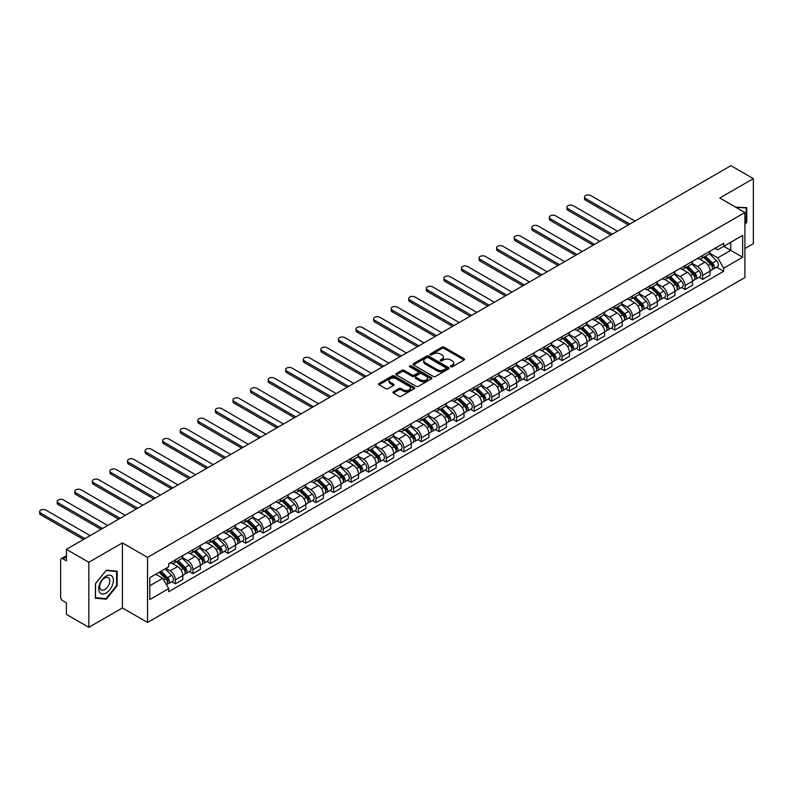 <?xml version="1.0" encoding="UTF-8"?>
<svg xmlns="http://www.w3.org/2000/svg" width="793" height="793" viewBox="0 0 793 793"><rect width="100%" height="100%" fill="white"/><g stroke="black" fill="none" stroke-linecap="round" stroke-linejoin="round"><path stroke-width="1.19" d="M450.751 366.762A1.09 0.634 0 0 0 452.307 366.762L464.054 359.972A1.566 0.902 0 0 0 464.51 359.338A1.566 0.902 0 0 0 464.054 358.694L444.149 347.205A1.566 0.902 0 0 0 441.939 347.205L430.183 353.985A1.09 0.634 0 0 0 431.729 354.887L433.256 354.005A5.006 2.885 0 0 1 440.333 354.005L441.988 354.967A5.006 2.885 0 0 1 443.456 357.009A5.006 2.885 0 0 1 441.988 359.051L440.472 359.923A1.09 0.634 0 0 0 442.018 360.825L443.535 359.943A5.006 2.885 0 0 1 450.612 359.943L452.278 360.904A5.006 2.885 0 0 1 453.745 362.946A5.006 2.885 0 0 1 452.278 364.988L450.751 365.86A1.09 0.634 0 0 0 450.751 366.762L450.751 365.86M393.387 391.772A1.566 0.902 0 0 0 392.931 392.406A1.566 0.902 0 0 0 393.387 393.05L398.968 396.272A1.566 0.902 0 0 0 401.179 396.272L414.233 388.739A1.566 0.902 0 0 0 414.689 388.104A1.566 0.902 0 0 0 414.233 387.46L394.329 375.971A1.566 0.902 0 0 0 392.109 375.971L379.064 383.505A1.566 0.902 0 0 0 378.608 384.139A1.566 0.902 0 0 0 379.064 384.783L385.814 388.679A1.566 0.902 0 0 0 388.025 388.679L393.606 385.448A1.566 0.902 0 0 0 394.062 384.813A1.566 0.902 0 0 0 393.606 384.169L390.265 382.246A4.183 2.419 0 0 1 389.036 380.531A4.183 2.419 0 0 1 391.623 378.301A4.183 2.419 0 0 1 396.183 378.826L409.287 386.389A4.183 2.419 0 0 1 410.506 388.104A4.183 2.419 0 0 1 407.929 390.334A4.183 2.419 0 0 1 403.369 389.809L401.179 388.55A1.566 0.902 0 0 0 398.968 388.55L393.387 391.772L393.387 393.05M147.538 557.4L122.409 542.888L88.836 562.277L66.414 549.331L730.928 165.678L753.35 178.623L719.776 198.002L744.905 212.514L147.538 557.4L147.538 622.446L744.905 277.56L744.905 212.514M433.365 376.417A1.566 0.902 0 0 0 435.575 376.417L448.63 368.884A1.566 0.902 0 0 0 449.086 368.239A1.566 0.902 0 0 0 448.63 367.605L428.716 356.116A1.566 0.902 0 0 0 426.505 356.116L413.46 363.65A1.566 0.902 0 0 0 413.004 364.284A1.566 0.902 0 0 0 413.46 364.919L433.365 376.417M410.08 366.99A1.09 0.634 0 0 1 411.19 367.149L411.19 365.851L431.432 377.537A1.566 0.902 0 0 1 431.888 378.172A1.566 0.902 0 0 1 431.432 378.806L418.377 386.34A1.566 0.902 0 0 1 416.166 386.34L396.262 374.851L396.262 373.572A1.566 0.902 0 0 0 395.806 374.217A1.566 0.902 0 0 0 396.262 374.851M396.262 373.572L401.843 370.351A1.566 0.902 0 0 1 404.053 370.351L412.132 375.01A1.566 0.902 0 0 0 414.342 375.01L418.05 372.869A1.566 0.902 0 0 0 418.506 372.234A1.566 0.902 0 0 0 418.05 371.6L409.644 366.743A1.09 0.634 0 0 1 411.19 365.851M88.836 562.277L88.836 627.322L66.414 614.377L66.414 602.868L62.915 600.846A3.182 1.844 -120 0 1 60.665 596.951L60.665 560.126A3.182 1.844 -120 0 1 61.329 558.668L66.414 555.734M744.905 248.546L753.35 243.669L753.35 178.623M88.836 627.322L122.409 607.944L147.538 622.446M66.414 549.331L66.414 560.849L62.915 558.827A3.182 1.844 -120 0 0 61.329 558.668M702.648 255.445A7.325 4.233 60 0 1 701.131 258.736L708.565 254.444A7.325 4.233 -120 0 0 710.082 251.153M692.101 263.335L697.463 266.438A7.325 4.233 60 0 1 702.648 275.409L710.082 271.117A7.325 4.233 -120 0 0 704.908 262.146L699.585 259.073M710.082 271.117L710.082 275.092L702.648 279.384L699.079 277.322M701.131 258.736A7.325 4.233 60 0 1 697.523 258.399M702.648 275.409L702.648 279.384M685.073 265.586A7.325 4.233 60 0 1 683.556 268.877L690.99 264.584A7.325 4.233 -120 0 0 692.507 261.293M681.504 287.472L685.073 289.524L692.507 285.232L692.507 281.267A7.325 4.233 -120 0 0 687.323 272.286L682 269.214M683.556 268.877A7.325 4.233 60 0 1 679.948 268.549M674.516 273.486L679.888 276.579A7.325 4.233 60 0 1 685.073 285.559L685.073 289.524M667.498 275.736A7.325 4.233 60 0 1 665.981 279.027L673.416 274.735A7.325 4.233 -120 0 0 674.932 271.444M663.929 297.613L667.498 299.675L674.932 295.383L674.932 291.418A7.325 4.233 -120 0 0 669.748 282.437L664.425 279.364M665.981 279.027A7.325 4.233 60 0 1 662.373 278.7M656.941 283.626L662.314 286.729A7.325 4.233 60 0 1 667.498 295.71L667.498 299.675M649.923 285.886A7.325 4.233 60 0 1 648.406 289.177L655.841 284.885A7.325 4.233 -120 0 0 657.357 281.594M646.354 307.763L649.923 309.825L657.357 305.533L657.357 301.558A7.325 4.233 -120 0 0 652.173 292.587L646.85 289.514M648.406 289.177A7.325 4.233 60 0 1 644.798 288.84M639.366 293.777L644.739 296.879A7.325 4.233 60 0 1 649.923 305.86L649.923 309.825M632.348 296.037A7.325 4.233 60 0 1 630.822 299.328L638.266 295.026A7.325 4.233 -120 0 0 639.782 291.735M628.78 317.914L632.348 319.976L639.782 315.673L639.782 311.708A7.325 4.233 -120 0 0 634.598 302.738L629.275 299.665M630.822 299.328A7.325 4.233 60 0 1 627.213 298.991M621.791 303.927L627.164 307.03A7.325 4.233 60 0 1 632.348 316.001L632.348 319.976M614.763 306.177A7.325 4.233 60 0 1 613.247 309.468L620.691 305.176A7.325 4.233 -120 0 0 622.208 301.885M611.205 328.064L614.763 330.116L622.208 325.824L622.208 321.859A7.325 4.233 -120 0 0 617.023 312.878L611.7 309.805M613.247 309.468A7.325 4.233 60 0 1 609.639 309.141M604.216 314.078L609.589 317.17A7.325 4.233 60 0 1 614.763 326.151L614.763 330.116M597.188 316.328A7.325 4.233 60 0 1 595.672 319.619L603.106 315.327A7.325 4.233 -120 0 0 604.623 312.036M593.63 338.205L597.188 340.266L604.633 335.974L604.633 332.009A7.325 4.233 -120 0 0 599.449 323.029L594.126 319.956M595.672 319.619A7.325 4.233 60 0 1 592.064 319.292M586.642 324.218L592.004 327.321A7.325 4.233 60 0 1 597.188 336.301L597.188 340.266M579.614 326.478A7.325 4.233 60 0 1 578.097 329.769L585.531 325.477A7.325 4.233 -120 0 0 587.048 322.186M576.055 348.355L579.614 350.417L587.048 346.125L587.048 342.15A7.325 4.233 -120 0 0 581.874 333.179L576.551 330.106M578.097 329.769A7.325 4.233 60 0 1 574.489 329.432M569.067 334.368L574.429 337.471A7.325 4.233 60 0 1 579.614 346.442L579.614 350.417M562.039 336.619A7.325 4.233 60 0 1 560.522 339.91L567.957 335.617A7.325 4.233 -120 0 0 569.473 332.326M558.47 358.505L562.039 360.557L569.473 356.265L569.473 352.3A7.325 4.233 -120 0 0 564.289 343.319L558.966 340.247M560.522 339.91A7.325 4.233 60 0 1 556.914 339.582M551.482 344.519L556.855 347.612A7.325 4.233 60 0 1 562.039 356.592L562.039 360.557M544.464 346.769A7.325 4.233 60 0 1 542.947 350.06L550.382 345.768A7.325 4.233 -120 0 0 551.898 342.477M540.895 368.646L544.464 370.708L551.898 366.416L551.898 362.451A7.325 4.233 -120 0 0 546.714 353.47L541.391 350.397M542.947 350.06A7.325 4.233 60 0 1 539.339 349.733M533.907 354.659L539.28 357.762A7.325 4.233 60 0 1 544.464 366.743L544.464 370.708M526.889 356.919A7.325 4.233 60 0 1 525.372 360.21L532.807 355.918A7.325 4.233 -120 0 0 534.323 352.627M523.321 378.796L526.889 380.858L534.323 376.566L534.323 372.591A7.325 4.233 -120 0 0 529.139 363.62L523.816 360.547M525.372 360.21A7.325 4.233 60 0 1 521.764 359.873M516.332 364.81L521.705 367.912A7.325 4.233 60 0 1 526.889 376.883L526.889 380.858M509.314 367.07A7.325 4.233 60 0 1 507.788 370.351L515.232 366.059A7.325 4.233 -120 0 0 516.749 362.768M505.746 388.947L509.314 391.008L516.749 386.706L516.749 382.741A7.325 4.233 -120 0 0 511.564 373.761L506.241 370.688M507.788 370.351A7.325 4.233 60 0 1 504.179 370.024M498.757 374.96L504.13 378.063A7.325 4.233 60 0 1 509.314 387.034L509.314 391.008M491.729 377.21A7.325 4.233 60 0 1 490.213 380.501L497.657 376.209A7.325 4.233 -120 0 0 499.174 372.918M488.171 399.097L491.739 401.149L499.174 396.857L499.174 392.892A7.325 4.233 -120 0 0 493.989 383.911L488.666 380.838M490.213 380.501A7.325 4.233 60 0 1 486.605 380.174M481.182 385.111L486.555 388.203A7.325 4.233 60 0 1 491.739 397.184L491.739 401.149M474.155 387.361A7.325 4.233 60 0 1 472.638 390.652L480.072 386.36A7.325 4.233 -120 0 0 481.599 383.069M470.596 409.238L474.155 411.299L481.599 407.007L481.599 403.042A7.325 4.233 -120 0 0 476.415 394.062L471.092 390.989M472.638 390.652A7.325 4.233 60 0 1 469.03 390.325M463.608 395.251L468.98 398.354A7.325 4.233 60 0 1 474.155 407.334L474.155 411.299M456.58 397.511A7.325 4.233 60 0 1 455.063 400.802L462.497 396.51A7.325 4.233 -120 0 0 464.014 393.219M453.021 419.388L456.58 421.45L464.014 417.158L464.014 413.183A7.325 4.233 -120 0 0 458.84 404.212L453.517 401.139M455.063 400.802A7.325 4.233 60 0 1 451.455 400.465M446.033 405.401L451.395 408.504A7.325 4.233 60 0 1 456.58 417.475L456.58 421.45M439.005 407.652A7.325 4.233 60 0 1 437.488 410.943L444.923 406.65A7.325 4.233 -120 0 0 446.439 403.359M435.436 429.538L439.005 431.59L446.439 427.298L446.439 423.333A7.325 4.233 -120 0 0 441.255 414.352L435.932 411.28M437.488 410.943A7.325 4.233 60 0 1 433.88 410.615M428.448 415.552L433.821 418.645A7.325 4.233 60 0 1 439.005 427.625L439.005 431.59M421.43 417.802A7.325 4.233 60 0 1 419.913 421.093L427.348 416.801A7.325 4.233 -120 0 0 428.864 413.51M417.861 439.679L421.43 441.741L428.864 437.449L428.864 433.484A7.325 4.233 -120 0 0 423.68 424.503L418.357 421.43M419.913 421.093A7.325 4.233 60 0 1 416.305 420.766M410.873 425.692L416.246 428.795A7.325 4.233 60 0 1 421.43 437.776L421.43 441.741M403.855 427.952A7.325 4.233 60 0 1 402.338 431.243L409.773 426.951A7.325 4.233 -120 0 0 411.289 423.66M400.287 449.829L403.855 451.891L411.289 447.599L411.289 443.624A7.325 4.233 -120 0 0 406.105 434.653L400.782 431.58M402.338 431.243A7.325 4.233 60 0 1 398.73 430.906M393.298 435.843L398.671 438.945A7.325 4.233 60 0 1 403.855 447.916L403.855 451.891M386.28 438.103A7.325 4.233 60 0 1 384.764 441.384L392.198 437.092A7.325 4.233 -120 0 0 393.715 433.801M382.712 459.98L386.28 462.032L393.715 457.739L393.715 453.774A7.325 4.233 -120 0 0 388.53 444.794L383.207 441.721M384.764 441.384A7.325 4.233 60 0 1 381.155 441.057M375.723 445.993L381.096 449.096A7.325 4.233 60 0 1 386.28 458.067L386.28 462.032M368.695 448.243A7.325 4.233 60 0 1 367.179 451.534L374.623 447.242A7.325 4.233 -120 0 0 376.14 443.951M365.137 470.13L368.705 472.182L376.14 467.89L376.14 463.925A7.325 4.233 -120 0 0 370.955 454.944L365.632 451.871M367.179 451.534A7.325 4.233 60 0 1 363.571 451.207M358.149 456.134L363.521 459.236A7.325 4.233 60 0 1 368.705 468.217L368.705 472.182M351.121 458.394A7.325 4.233 60 0 1 349.604 461.685L357.038 457.392A7.325 4.233 -120 0 0 358.565 454.102M347.562 480.271L351.121 482.332L358.565 478.04L358.565 474.075A7.325 4.233 -120 0 0 353.381 465.094L348.058 462.022M349.604 461.685A7.325 4.233 60 0 1 345.996 461.357M340.574 466.284L345.946 469.387A7.325 4.233 60 0 1 351.121 478.367L351.121 482.332M333.546 468.544A7.325 4.233 60 0 1 332.029 471.835L339.463 467.543A7.325 4.233 -120 0 0 340.98 464.252M329.987 490.421L333.546 492.483L340.98 488.191L340.98 484.216A7.325 4.233 -120 0 0 335.806 475.245L330.483 472.172M332.029 471.835A7.325 4.233 60 0 1 328.421 471.498M322.999 476.434L328.361 479.537A7.325 4.233 60 0 1 333.546 488.508L333.546 492.483M315.971 478.685A7.325 4.233 60 0 1 314.454 481.975L321.889 477.683A7.325 4.233 -120 0 0 323.405 474.392M312.402 500.571L315.971 502.623L323.405 498.331L323.405 494.366A7.325 4.233 -120 0 0 318.221 485.385L312.898 482.313M314.454 481.975A7.325 4.233 60 0 1 310.846 481.648M305.414 486.585L310.787 489.678A7.325 4.233 60 0 1 315.971 498.658L315.971 502.623M298.396 488.835A7.325 4.233 60 0 1 296.879 492.126L304.314 487.834A7.325 4.233 -120 0 0 305.83 484.543M294.827 510.712L298.396 512.774L305.83 508.482L305.83 504.517A7.325 4.233 -120 0 0 300.646 495.536L295.323 492.463M296.879 492.126A7.325 4.233 60 0 1 293.271 491.799M287.839 496.725L293.212 499.828A7.325 4.233 60 0 1 298.396 508.809L298.396 512.774M280.821 498.985A7.325 4.233 60 0 1 279.305 502.276L286.739 497.984A7.325 4.233 -120 0 0 288.255 494.693M277.253 520.862L280.821 522.924L288.255 518.632L288.255 514.657A7.325 4.233 -120 0 0 283.071 505.686L277.748 502.613M279.305 502.276A7.325 4.233 60 0 1 275.696 501.939M270.264 506.876L275.637 509.978A7.325 4.233 60 0 1 280.821 518.949L280.821 522.924M263.246 509.136A7.325 4.233 60 0 1 261.73 512.417L269.164 508.125A7.325 4.233 -120 0 0 270.681 504.834M259.678 531.013L263.246 533.065L270.681 528.772L270.681 524.807A7.325 4.233 -120 0 0 265.496 515.827L260.173 512.754M261.73 512.417A7.325 4.233 60 0 1 258.121 512.09M252.689 517.026L258.062 520.129A7.325 4.233 60 0 1 263.246 529.1L263.246 533.065M245.671 519.276A7.325 4.233 60 0 1 244.145 522.567L251.589 518.275A7.325 4.233 -120 0 0 253.106 514.984M242.103 541.163L245.671 543.215L253.106 538.923L253.106 534.958A7.325 4.233 -120 0 0 247.922 525.977L242.599 522.904M244.145 522.567A7.325 4.233 60 0 1 240.537 522.24M235.115 527.167L240.487 530.269A7.325 4.233 60 0 1 245.671 539.25L245.671 543.215M228.087 529.427A7.325 4.233 60 0 1 226.57 532.718L234.004 528.425A7.325 4.233 -120 0 0 235.531 525.135M224.528 551.304L228.087 553.365L235.531 549.073L235.531 545.108A7.325 4.233 -120 0 0 230.347 536.127L225.024 533.055M226.57 532.718A7.325 4.233 60 0 1 222.962 532.39M217.54 537.317L222.912 540.42A7.325 4.233 60 0 1 228.087 549.4L228.087 553.365M210.512 539.577A7.325 4.233 60 0 1 208.995 542.868L216.43 538.576A7.325 4.233 -120 0 0 217.946 535.285M206.953 561.454L210.512 563.516L217.946 559.224L217.946 555.249A7.325 4.233 -120 0 0 212.772 546.278L207.449 543.205M208.995 542.868A7.325 4.233 60 0 1 205.387 542.531M199.965 547.467L205.328 550.57A7.325 4.233 60 0 1 210.512 559.541L210.512 563.516M192.937 549.718A7.325 4.233 60 0 1 191.42 553.008L198.855 548.716A7.325 4.233 -120 0 0 200.371 545.425M189.368 571.604L192.937 573.656L200.371 569.364L200.371 565.399A7.325 4.233 -120 0 0 195.187 556.418L189.874 553.345M191.42 553.008A7.325 4.233 60 0 1 187.812 552.681M182.38 557.618L187.753 560.71A7.325 4.233 60 0 1 192.937 569.691L192.937 573.656M175.362 559.868A7.325 4.233 60 0 1 173.845 563.159L181.28 558.867A7.325 4.233 -120 0 0 182.796 555.576M171.794 581.745L175.362 583.807L182.796 579.514L182.796 575.549A7.325 4.233 -120 0 0 177.612 566.569L172.289 563.496M173.845 563.159A7.325 4.233 60 0 1 170.237 562.832M165.896 568.393L170.178 570.861A7.325 4.233 60 0 1 175.362 579.842L175.362 583.807M715.098 248.259L717.744 249.785L742.644 235.412L730.7 242.301L730.7 250.37L717.744 257.854L709.676 253.185M149.788 585.759L162.743 578.275L168.711 588.624L149.788 599.548L149.788 577.691L168.711 566.767L168.711 563.704L723.722 243.282L723.722 246.336L742.644 257.259L723.722 268.193L717.744 257.854M742.644 235.412L742.644 257.259M168.711 588.624L168.711 591.677L723.722 271.246L723.722 268.193M744.905 224.508L746.758 222.199L746.758 207.697L735.567 207.122M122.409 542.888L122.409 607.944M95.428 598.239L106.292 599.211L117.166 585.69L117.166 571.188L106.292 570.217L95.428 583.747L95.428 598.239M162.743 578.275L155.755 574.241M716.664 267.172L723.722 271.246M746.193 221.871L746.758 222.199M105.152 598.546L106.292 599.211M116.601 585.363L117.166 585.69M451.197 366.911L452.278 366.287A5.006 2.885 0 0 0 453.745 364.245L453.745 362.946M443.456 357.009L443.456 358.307A5.006 2.885 0 0 1 441.988 360.349L440.908 360.974M464.054 358.694L464.054 359.972L444.149 348.504A1.566 0.902 0 0 0 441.939 348.504L430.619 355.036M448.61 368.894L428.716 357.415A1.566 0.902 0 0 0 426.505 357.415L413.48 364.939M445.864 368.686A1.09 0.634 0 0 0 445.864 367.793L428.389 357.712A1.09 0.634 0 0 0 426.842 357.712L425.236 358.634A5.006 2.885 0 0 0 423.769 360.676A5.006 2.885 0 0 0 425.236 362.718L437.181 369.617A5.006 2.885 0 0 0 444.258 369.617L445.864 368.686L445.864 369.994A1.09 0.634 0 0 0 446.181 369.548L446.181 368.239M423.769 360.676L423.769 361.975A5.006 2.885 0 0 0 425.236 364.017L425.236 362.718M445.864 369.994L444.258 370.916A5.006 2.885 0 0 1 437.181 370.916L425.236 364.017M396.282 374.861L401.843 371.649L401.843 370.351M418.506 372.234L418.506 373.533A1.566 0.902 0 0 1 418.05 374.177L414.342 376.308A1.566 0.902 0 0 1 412.132 376.308L404.053 371.649A1.566 0.902 0 0 0 401.843 371.649M411.19 367.149L431.412 378.826M420.508 379.847A4.183 2.419 0 0 0 425.068 380.372A4.183 2.419 0 0 0 427.655 378.142A4.183 2.419 0 0 0 426.426 376.427L421.807 373.771A1.566 0.902 0 0 0 419.596 373.771L415.889 375.902A1.566 0.902 0 0 0 415.433 376.546A1.566 0.902 0 0 0 415.889 377.181L420.508 379.847L420.508 381.146A4.183 2.419 0 0 0 425.068 381.671A4.183 2.419 0 0 0 427.655 379.441L427.655 378.142M415.433 376.546L415.433 377.845A1.566 0.902 0 0 0 415.889 378.479L415.889 377.181M420.508 381.146L415.889 378.479M410.506 388.104L410.506 389.403A4.183 2.419 0 0 1 407.929 391.633A4.183 2.419 0 0 1 403.369 391.108L401.179 389.849A1.566 0.902 0 0 0 398.968 389.849L393.407 393.06M389.036 380.531L389.036 381.839A4.183 2.419 0 0 0 390.265 383.544L390.265 382.246M393.586 385.467L390.265 383.544M414.214 388.748L394.329 377.27A1.566 0.902 0 0 0 392.109 377.27L379.084 384.793M703.599 257.309L710.518 264.138A3.985 2.3 60 0 1 711.569 270.116L710.082 270.968M704.977 258.677L707.911 260.372M634.995 221.069L590.765 195.534A3.668 2.111 -0 0 0 586.78 195.078A3.668 2.111 -0 0 0 584.51 197.031A3.668 2.111 -0 0 0 585.591 198.528L629.811 224.052M704.362 256.863L711.945 264.347A1.913 1.1 60 0 1 712.451 267.211A1.913 1.1 60 0 1 712.273 267.281M705.512 256.208L712.431 263.038A3.985 2.3 60 0 1 713.482 269.005A3.985 2.3 60 0 1 712.283 269.134M709.388 253.681L716.495 260.689A3.985 2.3 60 0 1 717.546 266.666L713.482 269.005M628.343 224.905L585.591 200.213A3.668 2.111 180 0 1 584.51 198.716L584.51 197.031M686.014 267.459L692.943 274.289A3.985 2.3 60 0 1 693.994 280.256L692.507 281.119M687.402 268.817L690.336 270.512M617.42 231.209L573.19 205.684A3.668 2.111 -0 0 0 569.196 205.218A3.668 2.111 -0 0 0 566.936 207.181A3.668 2.111 -0 0 0 568.006 208.668L612.236 234.203M686.788 267.013L694.371 274.497A1.913 1.1 60 0 1 694.876 277.362A1.913 1.1 60 0 1 694.698 277.431M687.937 266.349L694.856 273.179A3.985 2.3 60 0 1 695.907 279.156A3.985 2.3 60 0 1 694.708 279.285M691.813 263.831L698.911 270.839A3.985 2.3 60 0 1 699.961 276.816L695.907 279.156M610.769 235.045L568.006 210.363A3.668 2.111 180 0 1 566.936 208.866L566.936 207.181M668.44 277.609L675.368 284.439A3.985 2.3 60 0 1 676.419 290.407L674.932 291.269M669.827 278.967L672.761 280.663M599.835 241.359L555.615 215.825A3.668 2.111 -0 0 0 551.621 215.369A3.668 2.111 -0 0 0 549.361 217.322A3.668 2.111 -0 0 0 550.431 218.818L594.661 244.353M669.213 277.163L676.796 284.637A1.913 1.1 60 0 1 677.301 287.512A1.913 1.1 60 0 1 677.123 287.581M670.363 276.499L677.281 283.329A3.985 2.3 60 0 1 678.332 289.306A3.985 2.3 60 0 1 677.133 289.435M674.228 273.981L681.336 280.99A3.985 2.3 60 0 1 682.386 286.957L678.332 289.306M593.194 245.196L550.431 220.513A3.668 2.111 180 0 1 549.361 219.017L549.361 217.322M735.597 207.132L746.193 207.994L746.193 222.04L744.905 223.646M745.499 207.588L746.193 207.994M112.418 576.699A10.359 5.977 120 0 0 102.406 579.376A10.359 5.977 120 0 0 99.73 592.48A10.359 5.977 120 0 0 109.731 589.794A10.359 5.977 120 0 0 112.418 576.699M109.077 578.414A7.087 4.094 120 0 0 108.284 577.681A7.087 4.094 120 0 0 101.682 580.991A7.087 4.094 120 0 0 100.394 589.219A7.087 4.094 120 0 0 101.197 589.962A7.087 4.094 120 0 0 107.789 586.651A7.087 4.094 120 0 0 109.077 578.414M106.074 598.636L95.537 597.694L95.537 583.648L106.074 570.544L116.601 571.485L116.601 585.531L106.074 598.636M115.907 571.079L116.601 571.485M650.865 287.75L657.793 294.58A3.985 2.3 60 0 1 658.844 300.557L657.357 301.409M652.242 289.118L655.187 290.813M582.26 251.51L538.041 225.975A3.668 2.111 -0 0 0 534.046 225.519A3.668 2.111 -0 0 0 531.786 227.472A3.668 2.111 -0 0 0 532.856 228.969L577.076 254.503M651.638 287.314L659.221 294.788A1.913 1.1 60 0 1 659.717 297.653A1.913 1.1 60 0 1 659.548 297.722M652.778 286.65L659.707 293.479A3.985 2.3 60 0 1 660.757 299.447A3.985 2.3 60 0 1 659.558 299.576M656.654 284.122L663.761 291.14A3.985 2.3 60 0 1 664.812 297.107L660.757 299.447M575.619 255.346L532.856 230.664A3.668 2.111 180 0 1 531.786 229.167L531.786 227.472M633.29 297.9L640.219 304.73A3.985 2.3 60 0 1 641.269 310.707L639.782 311.56M634.668 299.258L637.602 300.953M564.685 261.65L520.466 236.126A3.668 2.111 -0 0 0 516.471 235.66A3.668 2.111 -0 0 0 514.211 237.622A3.668 2.111 -0 0 0 515.281 239.119L559.501 264.644M634.063 297.454L641.636 304.938A1.913 1.1 60 0 1 642.142 307.803A1.913 1.1 60 0 1 641.973 307.872M635.203 296.79L642.132 303.63A3.985 2.3 60 0 1 643.182 309.597A3.985 2.3 60 0 1 641.973 309.726M639.079 294.272L646.186 301.281A3.985 2.3 60 0 1 647.237 307.258L643.182 309.597M558.034 265.496L515.281 240.804A3.668 2.111 180 0 1 514.211 239.308L514.211 237.622M615.715 308.051L622.634 314.88A3.985 2.3 60 0 1 623.685 320.848L622.198 321.71M617.093 309.409L620.027 311.104M547.111 271.801L502.891 246.266A3.668 2.111 -0 0 0 498.896 245.81A3.668 2.111 -0 0 0 496.636 247.763A3.668 2.111 -0 0 0 497.707 249.26L541.926 274.794M616.478 307.605L624.061 315.089A1.913 1.1 60 0 1 624.567 317.953A1.913 1.1 60 0 1 624.398 318.023M617.628 306.941L624.557 313.77A3.985 2.3 60 0 1 625.608 319.748A3.985 2.3 60 0 1 624.398 319.876M621.504 304.423L628.611 311.431A3.985 2.3 60 0 1 629.662 317.408L625.608 319.748M540.459 275.637L497.707 250.955A3.668 2.111 180 0 1 496.636 249.458L496.636 247.763M598.14 318.191L605.059 325.031A3.985 2.3 60 0 1 606.11 330.998L604.623 331.861M599.518 319.559L602.452 321.254M529.536 281.951L485.316 256.417A3.668 2.111 -0 0 0 481.321 255.961A3.668 2.111 -0 0 0 479.051 257.913A3.668 2.111 -0 0 0 480.132 259.41L524.351 284.945M598.903 317.755L606.486 325.229A1.913 1.1 60 0 1 606.992 328.104A1.913 1.1 60 0 1 606.814 328.163M600.053 317.091L606.982 323.921A3.985 2.3 60 0 1 608.033 329.888A3.985 2.3 60 0 1 606.823 330.017M603.929 314.573L611.036 321.581A3.985 2.3 60 0 1 612.087 327.549L608.033 329.888M522.884 285.787L480.132 261.105A3.668 2.111 180 0 1 479.051 259.608L479.051 257.913M580.565 328.342L587.484 335.171A3.985 2.3 60 0 1 588.535 341.149L587.048 342.001M581.943 329.71L584.877 331.405M511.961 292.102L467.731 266.567A3.668 2.111 -0 0 0 463.746 266.111A3.668 2.111 -0 0 0 461.476 268.064A3.668 2.111 -0 0 0 462.557 269.561L506.777 295.085M581.328 327.896L588.912 335.38A1.913 1.1 60 0 1 589.417 338.244A1.913 1.1 60 0 1 589.239 338.314M582.478 327.241L589.397 334.071A3.985 2.3 60 0 1 590.448 340.038A3.985 2.3 60 0 1 589.249 340.167M586.354 324.714L593.461 331.722A3.985 2.3 60 0 1 594.512 337.699L590.448 340.038M505.31 295.938L462.557 271.246A3.668 2.111 180 0 1 461.476 269.749L461.476 268.064M562.98 338.492L569.909 345.322A3.985 2.3 60 0 1 570.96 351.289L569.473 352.151M564.368 339.85L567.302 341.545M494.386 302.242L450.156 276.717A3.668 2.111 -0 0 0 446.162 276.251A3.668 2.111 -0 0 0 443.902 278.214A3.668 2.111 -0 0 0 444.972 279.701L489.202 305.236M563.754 338.046L571.337 345.53A1.913 1.1 60 0 1 571.842 348.395A1.913 1.1 60 0 1 571.664 348.464M564.903 337.382L571.822 344.212A3.985 2.3 60 0 1 572.873 350.189A3.985 2.3 60 0 1 571.674 350.318M568.779 334.864L575.877 341.872A3.985 2.3 60 0 1 576.927 347.849L572.873 350.189M487.735 306.078L444.972 281.396A3.668 2.111 180 0 1 443.902 279.899L443.902 278.214M545.406 348.642L552.334 355.472A3.985 2.3 60 0 1 553.385 361.439L551.898 362.302M546.793 350L549.727 351.695M476.801 312.392L432.581 286.858A3.668 2.111 -0 0 0 428.587 286.402A3.668 2.111 -0 0 0 426.327 288.355A3.668 2.111 -0 0 0 427.397 289.851L471.627 315.386M546.179 348.196L553.762 355.67A1.913 1.1 60 0 1 554.267 358.545A1.913 1.1 60 0 1 554.089 358.614M547.329 347.532L554.248 354.362A3.985 2.3 60 0 1 555.298 360.339A3.985 2.3 60 0 1 554.099 360.468M551.194 345.014L558.302 352.023A3.985 2.3 60 0 1 559.352 357.99L555.298 360.339M470.16 316.229L427.397 291.546A3.668 2.111 180 0 1 426.327 290.05L426.327 288.355M527.831 358.783L534.76 365.613A3.985 2.3 60 0 1 535.81 371.59L534.323 372.442M529.218 360.151L532.153 361.846M459.226 322.543L415.007 297.008A3.668 2.111 -0 0 0 411.012 296.552A3.668 2.111 -0 0 0 408.752 298.505A3.668 2.111 -0 0 0 409.822 300.002L454.042 325.536M528.604 358.347L536.187 365.821A1.913 1.1 60 0 1 536.683 368.686A1.913 1.1 60 0 1 536.514 368.755M529.744 357.683L536.673 364.512A3.985 2.3 60 0 1 537.723 370.48A3.985 2.3 60 0 1 536.524 370.609M533.62 355.155L540.727 362.173A3.985 2.3 60 0 1 541.778 368.14L537.723 370.48M452.585 326.379L409.822 301.697A3.668 2.111 180 0 1 408.752 300.2L408.752 298.505M510.256 368.933L517.185 375.763A3.985 2.3 60 0 1 518.235 381.74L516.749 382.593M511.634 370.291L514.568 371.986M441.651 332.683L397.432 307.159A3.668 2.111 -0 0 0 393.437 306.693A3.668 2.111 -0 0 0 391.177 308.655A3.668 2.111 -0 0 0 392.248 310.152L436.467 335.677M511.029 368.487L518.602 375.971A1.913 1.1 60 0 1 519.108 378.836A1.913 1.1 60 0 1 518.939 378.905M512.169 367.823L519.098 374.663A3.985 2.3 60 0 1 520.149 380.63A3.985 2.3 60 0 1 518.939 380.759M516.045 365.305L523.152 372.314A3.985 2.3 60 0 1 524.203 378.291L520.149 380.63M435.01 336.529L392.248 311.837A3.668 2.111 180 0 1 391.177 310.341L391.177 308.655M492.681 379.084L499.6 385.913A3.985 2.3 60 0 1 500.651 391.881L499.174 392.743M494.059 380.442L496.993 382.137M424.077 342.834L379.857 317.299A3.668 2.111 -0 0 0 375.862 316.843A3.668 2.111 -0 0 0 373.602 318.796A3.668 2.111 -0 0 0 374.673 320.293L418.892 345.827M493.444 378.638L501.027 386.122A1.913 1.1 60 0 1 501.533 388.986A1.913 1.1 60 0 1 501.364 389.056M494.594 377.974L501.523 384.803A3.985 2.3 60 0 1 502.574 390.78A3.985 2.3 60 0 1 501.364 390.909M498.47 375.456L505.577 382.464A3.985 2.3 60 0 1 506.628 388.441L502.574 390.78M417.425 346.67L374.673 321.988A3.668 2.111 180 0 1 373.602 320.491L373.602 318.796M475.106 389.224L482.025 396.064A3.985 2.3 60 0 1 483.076 402.031L481.589 402.894M476.484 390.592L479.418 392.287M406.502 352.984L362.282 327.45A3.668 2.111 -0 0 0 358.287 326.994A3.668 2.111 -0 0 0 356.027 328.946A3.668 2.111 -0 0 0 357.098 330.443L401.317 355.978M475.869 388.788L483.452 396.262A1.913 1.1 60 0 1 483.958 399.127A1.913 1.1 60 0 1 483.78 399.196M477.019 388.124L483.948 394.954A3.985 2.3 60 0 1 484.999 400.921A3.985 2.3 60 0 1 483.789 401.05M480.895 385.606L488.002 392.614A3.985 2.3 60 0 1 489.053 398.582L484.999 400.921M399.85 356.82L357.098 332.138A3.668 2.111 180 0 1 356.027 330.641L356.027 328.946M457.531 399.375L464.45 406.204A3.985 2.3 60 0 1 465.501 412.182L464.014 413.034M458.909 400.743L461.843 402.438M388.927 363.135L344.707 337.6A3.668 2.111 -0 0 0 340.712 337.144A3.668 2.111 -0 0 0 338.442 339.097A3.668 2.111 -0 0 0 339.523 340.594L383.743 366.118M458.295 398.929L465.878 406.412A1.913 1.1 60 0 1 466.383 409.277A1.913 1.1 60 0 1 466.205 409.347M459.444 398.274L466.363 405.104A3.985 2.3 60 0 1 467.414 411.071A3.985 2.3 60 0 1 466.215 411.2M463.32 395.747L470.427 402.755A3.985 2.3 60 0 1 471.478 408.732L467.414 411.071M382.276 366.971L339.523 342.279A3.668 2.111 180 0 1 338.442 340.782L338.442 339.097M439.956 409.525L446.875 416.355A3.985 2.3 60 0 1 447.926 422.322L446.439 423.184M441.334 410.883L444.268 412.578M371.352 373.275L327.122 347.75A3.668 2.111 -0 0 0 323.128 347.284A3.668 2.111 -0 0 0 320.868 349.247A3.668 2.111 -0 0 0 321.948 350.734L366.168 376.269M440.72 409.079L448.303 416.563A1.913 1.1 60 0 1 448.808 419.428A1.913 1.1 60 0 1 448.63 419.497M441.87 408.415L448.788 415.245A3.985 2.3 60 0 1 449.839 421.222A3.985 2.3 60 0 1 448.64 421.351M445.745 405.897L452.843 412.905A3.985 2.3 60 0 1 453.893 418.882L449.839 421.222M364.701 377.111L321.948 352.429A3.668 2.111 180 0 1 320.868 350.932L320.868 349.247M422.372 419.675L429.3 426.505A3.985 2.3 60 0 1 430.351 432.472L428.864 433.335M423.759 421.033L426.693 422.728M353.767 383.425L309.548 357.891A3.668 2.111 -0 0 0 305.553 357.435A3.668 2.111 -0 0 0 303.293 359.388A3.668 2.111 -0 0 0 304.363 360.884L348.593 386.419M423.145 419.229L430.728 426.703A1.913 1.1 60 0 1 431.233 429.578A1.913 1.1 60 0 1 431.055 429.647M424.295 418.565L431.214 425.395A3.985 2.3 60 0 1 432.264 431.372A3.985 2.3 60 0 1 431.065 431.501M428.161 416.047L435.268 423.056A3.985 2.3 60 0 1 436.319 429.023L432.264 431.372M347.126 387.262L304.363 362.579A3.668 2.111 180 0 1 303.293 361.083L303.293 359.388M404.797 429.816L411.726 436.646A3.985 2.3 60 0 1 412.776 442.623L411.289 443.475M406.185 431.184L409.119 432.879M336.192 393.576L291.973 368.041A3.668 2.111 -0 0 0 287.978 367.585A3.668 2.111 -0 0 0 285.718 369.538A3.668 2.111 -0 0 0 286.788 371.035L331.008 396.569M405.57 429.38L413.153 436.854A1.913 1.1 60 0 1 413.659 439.719A1.913 1.1 60 0 1 413.48 439.788M406.71 428.716L413.639 435.545A3.985 2.3 60 0 1 414.689 441.513A3.985 2.3 60 0 1 413.49 441.642M410.586 426.188L417.693 433.206A3.985 2.3 60 0 1 418.744 439.173L414.689 441.513M329.551 397.412L286.788 372.73A3.668 2.111 180 0 1 285.718 371.233L285.718 369.538M387.222 439.966L394.151 446.796A3.985 2.3 60 0 1 395.201 452.773L393.715 453.626M388.6 441.324L391.544 443.019M318.617 403.716L274.398 378.192A3.668 2.111 -0 0 0 270.403 377.726A3.668 2.111 -0 0 0 268.143 379.688A3.668 2.111 -0 0 0 269.214 381.185L313.433 406.71M387.995 439.52L395.568 447.004A1.913 1.1 60 0 1 396.074 449.869A1.913 1.1 60 0 1 395.905 449.938M389.135 438.856L396.064 445.696A3.985 2.3 60 0 1 397.115 451.663A3.985 2.3 60 0 1 395.905 451.792M393.011 436.338L400.118 443.346A3.985 2.3 60 0 1 401.169 449.324L397.115 451.663M311.976 407.562L269.214 382.87A3.668 2.111 180 0 1 268.143 381.374L268.143 379.688M369.647 450.117L376.566 456.946A3.985 2.3 60 0 1 377.617 462.914L376.14 463.776M371.025 451.475L373.959 453.17M301.043 413.867L256.823 388.332A3.668 2.111 -0 0 0 252.828 387.876A3.668 2.111 -0 0 0 250.568 389.829A3.668 2.111 -0 0 0 251.639 391.326L295.858 416.86M370.41 449.671L377.993 457.155A1.913 1.1 60 0 1 378.499 460.019A1.913 1.1 60 0 1 378.33 460.089M371.56 449.007L378.489 455.836A3.985 2.3 60 0 1 379.54 461.813A3.985 2.3 60 0 1 378.33 461.942M375.436 446.489L382.543 453.497A3.985 2.3 60 0 1 383.594 459.474L379.54 461.813M294.391 417.703L251.639 393.021A3.668 2.111 180 0 1 250.568 391.524L250.568 389.829M352.072 460.257L358.991 467.097A3.985 2.3 60 0 1 360.042 473.064L358.555 473.927M353.45 461.625L356.384 463.32M283.468 424.017L239.248 398.482A3.668 2.111 -0 0 0 235.253 398.027A3.668 2.111 -0 0 0 232.993 399.979A3.668 2.111 -0 0 0 234.064 401.476L278.284 427.011M352.835 459.821L360.418 467.295A1.913 1.1 60 0 1 360.924 470.16A1.913 1.1 60 0 1 360.746 470.229M353.985 459.157L360.914 465.987A3.985 2.3 60 0 1 361.965 471.954A3.985 2.3 60 0 1 360.756 472.083M357.861 456.639L364.968 463.647A3.985 2.3 60 0 1 366.019 469.615L361.965 471.954M276.816 427.853L234.064 403.171A3.668 2.111 180 0 1 232.993 401.674L232.993 399.979M334.497 470.408L341.416 477.237A3.985 2.3 60 0 1 342.467 483.215L340.98 484.067M335.875 471.776L338.809 473.471M265.893 434.167L221.673 408.633A3.668 2.111 -0 0 0 217.678 408.177A3.668 2.111 -0 0 0 215.409 410.13A3.668 2.111 -0 0 0 216.489 411.626L260.709 437.151M335.261 469.962L342.844 477.445A1.913 1.1 60 0 1 343.349 480.31A1.913 1.1 60 0 1 343.171 480.38M336.41 469.307L343.329 476.137A3.985 2.3 60 0 1 344.38 482.104A3.985 2.3 60 0 1 343.181 482.233M340.286 466.78L347.393 473.788A3.985 2.3 60 0 1 348.444 479.765L344.38 482.104M259.242 438.004L216.489 413.312A3.668 2.111 180 0 1 215.409 411.815L215.409 410.13M316.922 480.558L323.841 487.388A3.985 2.3 60 0 1 324.892 493.355L323.405 494.217M318.3 481.916L321.234 483.611M248.318 444.308L204.088 418.783A3.668 2.111 -0 0 0 200.094 418.317A3.668 2.111 -0 0 0 197.834 420.28A3.668 2.111 -0 0 0 198.914 421.767L243.134 447.302M317.686 480.112L325.269 487.596A1.913 1.1 60 0 1 325.774 490.461A1.913 1.1 60 0 1 325.596 490.53M318.836 479.448L325.754 486.278A3.985 2.3 60 0 1 326.805 492.255A3.985 2.3 60 0 1 325.606 492.384M322.711 476.93L329.809 483.938A3.985 2.3 60 0 1 330.859 489.915L326.805 492.255M241.667 448.144L198.914 423.462A3.668 2.111 180 0 1 197.834 421.965L197.834 420.28M299.338 490.708L306.267 497.538A3.985 2.3 60 0 1 307.317 503.505L305.83 504.368M300.725 492.066L303.66 493.761M230.733 454.458L186.514 428.924A3.668 2.111 -0 0 0 182.519 428.468A3.668 2.111 -0 0 0 180.259 430.421A3.668 2.111 -0 0 0 181.329 431.917L225.559 457.452M300.111 490.262L307.694 497.736A1.913 1.1 60 0 1 308.199 500.611A1.913 1.1 60 0 1 308.021 500.68M301.261 489.598L308.18 496.428A3.985 2.3 60 0 1 309.23 502.405A3.985 2.3 60 0 1 308.031 502.534M305.136 487.08L312.234 494.089A3.985 2.3 60 0 1 313.285 500.056L309.23 502.405M224.092 458.295L181.329 433.612A3.668 2.111 180 0 1 180.259 432.116L180.259 430.421M281.763 500.849L288.692 507.679A3.985 2.3 60 0 1 289.742 513.656L288.255 514.508M283.151 502.217L286.085 503.912M213.158 464.609L168.939 439.074A3.668 2.111 -0 0 0 164.944 438.618A3.668 2.111 -0 0 0 162.684 440.571A3.668 2.111 -0 0 0 163.754 442.068L207.974 467.602M282.536 500.413L290.119 507.887A1.913 1.1 60 0 1 290.625 510.751A1.913 1.1 60 0 1 290.446 510.821M283.676 499.749L290.605 506.578A3.985 2.3 60 0 1 291.655 512.546A3.985 2.3 60 0 1 290.456 512.675M287.552 497.221L294.659 504.239A3.985 2.3 60 0 1 295.71 510.206L291.655 512.546M206.517 468.445L163.754 443.763A3.668 2.111 180 0 1 162.684 442.266L162.684 440.571M264.188 510.999L271.117 517.829A3.985 2.3 60 0 1 272.168 523.806L270.681 524.659M265.566 512.357L268.51 514.052M195.584 474.749L151.364 449.225A3.668 2.111 -0 0 0 147.369 448.759A3.668 2.111 -0 0 0 145.109 450.721A3.668 2.111 -0 0 0 146.18 452.218L190.399 477.743M264.961 510.553L272.534 518.037A1.913 1.1 60 0 1 273.04 520.902A1.913 1.1 60 0 1 272.871 520.971M266.101 509.889L273.03 516.729A3.985 2.3 60 0 1 274.081 522.696A3.985 2.3 60 0 1 272.881 522.825M269.977 507.371L277.084 514.379A3.985 2.3 60 0 1 278.135 520.357L274.081 522.696M188.942 478.595L146.18 453.903A3.668 2.111 180 0 1 145.109 452.406L145.109 450.721M246.613 521.15L253.532 527.979A3.985 2.3 60 0 1 254.593 533.947L253.106 534.809M247.991 522.508L250.925 524.203M178.009 484.9L133.789 459.365A3.668 2.111 -0 0 0 129.794 458.909A3.668 2.111 -0 0 0 127.534 460.862A3.668 2.111 -0 0 0 128.605 462.359L172.824 487.893M247.376 520.704L254.959 528.188A1.913 1.1 60 0 1 255.465 531.052A1.913 1.1 60 0 1 255.296 531.122M248.526 520.039L255.455 526.869A3.985 2.3 60 0 1 256.506 532.846A3.985 2.3 60 0 1 255.296 532.975M252.402 517.522L259.509 524.53A3.985 2.3 60 0 1 260.56 530.497L256.506 532.846M171.357 488.736L128.605 464.054A3.668 2.111 180 0 1 127.534 462.557L127.534 460.862M229.038 531.29L235.957 538.13A3.985 2.3 60 0 1 237.008 544.097L235.521 544.96M230.416 532.658L233.35 534.353M160.434 495.05L116.214 469.515A3.668 2.111 -0 0 0 112.219 469.059A3.668 2.111 -0 0 0 109.959 471.012A3.668 2.111 -0 0 0 111.03 472.509L155.25 498.044M229.801 530.854L237.385 538.328A1.913 1.1 60 0 1 237.89 541.193A1.913 1.1 60 0 1 237.722 541.262M230.951 530.19L237.88 537.02A3.985 2.3 60 0 1 238.931 542.987A3.985 2.3 60 0 1 237.722 543.116M234.827 527.672L241.934 534.68A3.985 2.3 60 0 1 242.985 540.648L238.931 542.987M153.783 498.886L111.03 474.204A3.668 2.111 180 0 1 109.959 472.707L109.959 471.012M211.463 541.441L218.382 548.27A3.985 2.3 60 0 1 219.433 554.248L217.946 555.1M212.841 542.808L215.775 544.494M142.859 505.2L98.639 479.666A3.668 2.111 -0 0 0 94.645 479.21A3.668 2.111 -0 0 0 92.375 481.163A3.668 2.111 -0 0 0 93.455 482.659L137.675 508.184M212.227 540.995L219.81 548.478A1.913 1.1 60 0 1 220.315 551.343A1.913 1.1 60 0 1 220.137 551.413M213.376 540.34L220.295 547.17A3.985 2.3 60 0 1 221.346 553.137A3.985 2.3 60 0 1 220.147 553.266M217.252 537.813L224.36 544.821A3.985 2.3 60 0 1 225.41 550.798L221.346 553.137M136.208 509.037L93.455 484.345A3.668 2.111 180 0 1 92.375 482.848L92.375 481.163M193.888 551.591L200.807 558.421A3.985 2.3 60 0 1 201.858 564.388L200.371 565.25M195.266 552.949L198.2 554.644M125.284 515.341L81.055 489.816A3.668 2.111 -0 0 0 77.07 489.35A3.668 2.111 -0 0 0 74.8 491.313A3.668 2.111 -0 0 0 75.88 492.8L120.1 518.335M194.652 551.145L202.235 558.629A1.913 1.1 60 0 1 202.74 561.494A1.913 1.1 60 0 1 202.562 561.563M195.802 550.481L202.721 557.31A3.985 2.3 60 0 1 203.771 563.288A3.985 2.3 60 0 1 202.572 563.417M199.677 547.963L206.775 554.971A3.985 2.3 60 0 1 207.825 560.948L203.771 563.288M118.633 519.177L75.88 494.495A3.668 2.111 180 0 1 74.8 492.998L74.8 491.313M176.304 561.741L183.233 568.571A3.985 2.3 60 0 1 184.283 574.538L182.796 575.401M177.691 563.099L180.626 564.794M107.699 525.491L63.48 499.957A3.668 2.111 -0 0 0 59.485 499.501A3.668 2.111 -0 0 0 57.225 501.454A3.668 2.111 -0 0 0 58.295 502.95L102.525 528.485M177.077 561.295L184.66 568.769A1.913 1.1 60 0 1 185.166 571.644A1.913 1.1 60 0 1 184.987 571.713M178.227 560.631L185.146 567.461A3.985 2.3 60 0 1 186.196 573.438A3.985 2.3 60 0 1 184.997 573.557M182.103 558.113L189.2 565.122A3.985 2.3 60 0 1 190.251 571.089L186.196 573.438M101.058 529.327L58.295 504.645A3.668 2.111 180 0 1 57.225 503.149L57.225 501.454M159.145 572.288L165.658 578.712A3.985 2.3 60 0 1 166.708 584.689L166.51 584.798M160.117 573.25L163.051 574.945M90.124 535.642L45.905 510.107A3.668 2.111 -0 0 0 41.91 509.651A3.668 2.111 -0 0 0 39.65 511.604A3.668 2.111 -0 0 0 40.721 513.101L84.94 538.635M159.908 571.842L167.085 578.92A1.913 1.1 60 0 1 167.591 581.784A1.913 1.1 60 0 1 167.412 581.854M161.058 571.188L167.571 577.611A3.985 2.3 60 0 1 168.622 583.579A3.985 2.3 60 0 1 167.422 583.707M165.113 568.839L171.625 575.272A3.985 2.3 60 0 1 172.676 581.239L168.622 583.579M83.483 539.478L40.721 514.786A3.668 2.111 180 0 1 39.65 513.299L39.65 511.604M192.937 569.691L200.371 565.399M210.512 559.541L217.946 555.249M228.087 549.4L235.531 545.108M245.671 539.25L253.106 534.958M263.246 529.1L270.681 524.807M280.821 518.949L288.255 514.657M298.396 508.809L305.83 504.517M315.971 498.658L323.405 494.366M333.546 488.508L340.98 484.216M351.121 478.367L358.565 474.075M368.705 468.217L376.14 463.925M386.28 458.067L393.715 453.774M403.855 447.916L411.289 443.624M421.43 437.776L428.864 433.484M439.005 427.625L446.439 423.333M456.58 417.475L464.014 413.183M474.155 407.334L481.599 403.042M491.739 397.184L499.174 392.892M509.314 387.034L516.749 382.741M526.889 376.883L534.323 372.591M544.464 366.743L551.898 362.451M562.039 356.592L569.473 352.3M579.614 346.442L587.048 342.15M597.188 336.301L604.633 332.009M614.763 326.151L622.208 321.859M632.348 316.001L639.782 311.708M649.923 305.86L657.357 301.558M667.498 295.71L674.932 291.418M685.073 285.559L692.507 281.267M175.362 579.842L182.796 575.549M170.178 570.861L177.612 566.569M187.753 560.71L195.187 556.418M205.328 550.57L212.772 546.278M222.912 540.42L230.347 536.127M240.487 530.269L247.922 525.977M258.062 520.129L265.496 515.827M275.637 509.978L283.071 505.686M293.212 499.828L300.646 495.536M310.787 489.678L318.221 485.385M328.361 479.537L335.806 475.245M345.946 469.387L353.381 465.094M363.521 459.236L370.955 454.944M381.096 449.096L388.53 444.794M398.671 438.945L406.105 434.653M416.246 428.795L423.68 424.503M433.821 418.645L441.255 414.352M451.395 408.504L458.84 404.212M468.98 398.354L476.415 394.062M486.555 388.203L493.989 383.911M504.13 378.063L511.564 373.761M521.705 367.912L529.139 363.62M539.28 357.762L546.714 353.47M556.855 347.612L564.289 343.319M574.429 337.471L581.874 333.179M592.004 327.321L599.449 323.029M609.589 317.17L617.023 312.878M627.164 307.03L634.598 302.738M644.739 296.879L652.173 292.587M662.314 286.729L669.748 282.437M679.888 276.579L687.323 272.286M697.463 266.438L704.908 262.146M66.414 556.815L62.915 558.827M452.278 366.287L452.278 364.988M440.472 360.825L440.472 359.923M441.988 360.349L441.988 359.051M430.183 354.887L430.183 353.985M441.939 348.504L441.939 347.205M444.149 348.504L444.149 347.205M413.46 364.919L413.46 363.65M426.505 357.415L426.505 356.116M428.716 357.415L428.716 356.116M448.63 368.884L448.63 367.605M437.181 370.916L437.181 369.617M444.258 370.916L444.258 369.617M404.053 371.649L404.053 370.351M412.132 376.308L412.132 375.01M414.342 376.308L414.342 375.01M418.05 374.177L418.05 372.869M431.432 378.806L431.432 377.537M398.968 389.849L398.968 388.55M401.179 389.849L401.179 388.55M403.369 391.108L403.369 389.809M393.606 385.448L393.606 384.169M379.064 384.783L379.064 383.505M392.109 377.27L392.109 375.971M394.329 377.27L394.329 375.971M414.233 388.739L414.233 387.46M710.518 264.138L708.228 265.467M712.848 266.339L712.124 266.755M716.495 260.689L712.431 263.038M585.591 200.213L585.591 198.528M692.943 274.289L690.653 275.607M695.273 276.489L694.549 276.896M698.911 270.839L694.856 273.179M568.006 210.363L568.006 208.668M675.368 284.439L673.079 285.758M677.698 286.63L676.974 287.046M681.336 280.99L677.281 283.329M550.431 220.513L550.431 218.818M657.793 294.58L655.504 295.908M660.113 296.78L659.399 297.197M663.761 291.14L659.707 293.479M532.856 230.664L532.856 228.969M640.219 304.73L637.929 306.048M642.538 306.931L641.824 307.347M646.186 301.281L642.132 303.63M515.281 240.804L515.281 239.119M622.634 314.88L620.354 316.199M624.963 317.071L624.25 317.487M628.611 311.431L624.557 313.77M497.707 250.955L497.707 249.26M605.059 325.031L602.769 326.349M607.388 327.222L606.675 327.638M611.036 321.581L606.982 323.921M480.132 261.105L480.132 259.41M587.484 335.171L585.194 336.5M589.814 337.372L589.09 337.788M593.461 331.722L589.397 334.071M462.557 271.246L462.557 269.561M569.909 345.322L567.619 346.64M572.239 347.522L571.515 347.929M575.877 341.872L571.822 344.212M444.972 281.396L444.972 279.701M552.334 355.472L550.045 356.791M554.664 357.663L553.94 358.079M558.302 352.023L554.248 354.362M427.397 291.546L427.397 289.851M534.76 365.613L532.47 366.941M537.079 367.813L536.365 368.23M540.727 362.173L536.673 364.512M409.822 301.697L409.822 300.002M517.185 375.763L514.895 377.081M519.504 377.964L518.791 378.38M523.152 372.314L519.098 374.663M392.248 311.837L392.248 310.152M499.6 385.913L497.32 387.232M501.929 388.104L501.216 388.52M505.577 382.464L501.523 384.803M374.673 321.988L374.673 320.293M482.025 396.064L479.735 397.382M484.354 398.255L483.641 398.671M488.002 392.614L483.948 394.954M357.098 332.138L357.098 330.443M464.45 406.204L462.16 407.533M466.78 408.405L466.056 408.821M470.427 402.755L466.363 405.104M339.523 342.279L339.523 340.594M446.875 416.355L444.586 417.673M449.205 418.555L448.481 418.962M452.843 412.905L448.788 415.245M321.948 352.429L321.948 350.734M429.3 426.505L427.011 427.824M431.63 428.696L430.906 429.112M435.268 423.056L431.214 425.395M304.363 362.579L304.363 360.884M411.726 436.646L409.436 437.974M414.045 438.846L413.331 439.263M417.693 433.206L413.639 435.545M286.788 372.73L286.788 371.035M394.151 446.796L391.861 448.114M396.47 448.997L395.757 449.413M400.118 443.346L396.064 445.696M269.214 382.87L269.214 381.185M376.566 456.946L374.286 458.265M378.895 459.137L378.182 459.553M382.543 453.497L378.489 455.836M251.639 393.021L251.639 391.326M358.991 467.097L356.711 468.415M361.321 469.287L360.607 469.704M364.968 463.647L360.914 465.987M234.064 403.171L234.064 401.476M341.416 477.237L339.126 478.556M343.746 479.438L343.022 479.854M347.393 473.788L343.329 476.137M216.489 413.312L216.489 411.626M323.841 487.388L321.552 488.706M326.171 489.588L325.447 489.995M329.809 483.938L325.754 486.278M198.914 423.462L198.914 421.767M306.267 497.538L303.977 498.856M308.596 499.729L307.872 500.145M312.234 494.089L308.18 496.428M181.329 433.612L181.329 431.917M288.692 507.679L286.402 509.007M291.011 509.879L290.297 510.295M294.659 504.239L290.605 506.578M163.754 443.763L163.754 442.068M271.117 517.829L268.827 519.147M273.436 520.03L272.723 520.446M277.084 514.379L273.03 516.729M146.18 453.903L146.18 452.218M253.532 527.979L251.252 529.298M255.861 530.17L255.148 530.586M259.509 524.53L255.455 526.869M128.605 464.054L128.605 462.359M235.957 538.13L233.677 539.448M238.287 540.32L237.573 540.737M241.934 534.68L237.88 537.02M111.03 474.204L111.03 472.509M218.382 548.27L216.093 549.589M220.712 550.471L219.988 550.887M224.36 544.821L220.295 547.17M93.455 484.345L93.455 482.659M200.807 558.421L198.518 559.739M203.137 560.621L202.413 561.028M206.775 554.971L202.721 557.31M75.88 494.495L75.88 492.8M183.233 568.571L180.943 569.889M185.562 570.762L184.838 571.178M189.2 565.122L185.146 567.461M58.295 504.645L58.295 502.95M165.658 578.712L163.665 579.871M167.977 580.912L167.264 581.328M171.625 575.272L167.571 577.611M40.721 514.786L40.721 513.101"/></g></svg>
